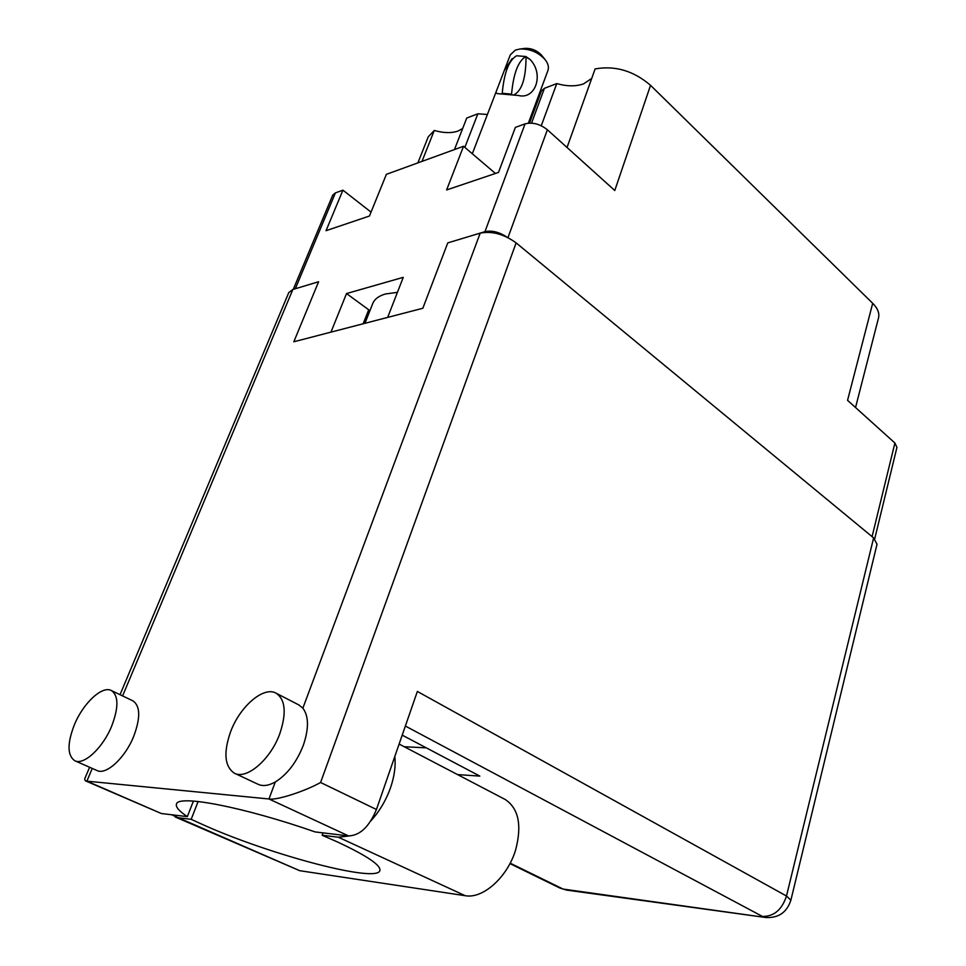 <?xml version="1.0" encoding="UTF-8"?>
<svg xmlns="http://www.w3.org/2000/svg" width="966" height="966" viewBox="0 0 966 966"><rect width="100%" height="100%" fill="white"/><g stroke="black" fill="none" stroke-linecap="round" stroke-linejoin="round"><path stroke-width="1.45" d="M421.973 161.394L434.277 130.458C443.635 133.115 451.581 133.308 458.125 131.014L462.678 128.466M506.884 237.093C499.229 232.021 491.923 230.21 484.956 231.659L525.069 123.865L515.373 127.391L498.504 172.419L446.618 189.952L463.535 146.264L495.425 173.457M591.735 78.391L583.633 83.837C575.941 86.554 566.982 86.469 556.766 83.595L541.274 125.749M293.278 289.365L332.727 195.156L335.407 192.898L342.918 190.169L371.041 212.122M417.88 162.88L428.252 136.822L434.277 130.458M464.851 147.375L477.844 113.795L466.735 118.045L454.455 149.573M477.844 113.795L487.395 114.483M529.501 123.08L541.358 91.106L544.426 88.317L531.542 123.117M556.766 83.595L544.426 88.317M567.03 147.472L595.116 68.924C615.173 65.362 633.636 70.832 650.541 85.322L614.774 190.507L547.372 129.758L507.983 237.624M872.081 536.637L894.902 443.008L847.556 400.335L872.696 303.3L650.541 85.322M872.696 303.3C877.72 308.359 879.652 313.25 878.505 317.971L855.538 407.519M311.728 283.811L294.654 288.943M387.656 317.403L403.269 277.339L346.528 293.555L330.952 332.135M484.956 231.659L463.897 238.034M342.918 190.169L326.037 230.693L369.447 216.022L386.376 174.351L463.535 146.264M525.069 123.865C532.544 122.006 539.982 123.974 547.372 129.758M894.902 443.008L896.931 447.391L874.701 538.883M369.314 312.247L368.698 309.772L363.168 323.767M346.528 293.555L368.698 309.772M171.694 814.761L178.396 817.767L191.183 819.325L204.418 825.35C271.265 855.164 376.595 883.057 379.843 870.668C381.268 865.427 367.213 855.888 337.665 842.05L322.173 835.252L338.305 837.208L465.201 895.699C483.06 899.129 507.693 876.947 515.675 849.742C522.063 825.254 518.609 808.518 505.303 799.534L504.397 799.063M323.03 832.861L322.173 835.252M394.804 756.511C395.831 765.833 394.442 776.145 390.626 787.447C386.122 800.186 379.566 811.295 370.944 820.774M74.527 724.415C67.173 743.168 67.222 755.255 74.66 760.665C83.619 765.772 102.867 747.974 111.682 726.118C118.697 707.571 118.637 695.737 111.488 690.593C102.432 685.28 83.462 702.813 74.527 724.415M75.07 760.846L96.805 770.433C105.922 775.601 125.121 758.032 133.719 736.333C140.565 717.931 140.336 706.122 133.054 700.93L132.656 700.748M230.669 731.564C223.351 752.405 224.51 766.243 234.17 773.078C246.282 780.287 270.492 759.699 279.766 733.81C286.624 713.331 285.477 699.831 276.336 693.322C264.056 685.715 240.184 706.001 230.669 731.564M234.823 773.392L257.825 784.163C262.68 786.517 268.5 785.781 275.31 781.977C287.264 774.478 296.574 762.319 303.252 745.486C308.975 728.702 308.854 716.253 302.865 708.138L298.663 704.842M349.052 835.976L338.305 837.208M275.31 781.977L268.959 798.979C276.083 800.609 304.761 791.42 320.591 782.484L376.438 809.496C369.302 826.667 360.028 835.481 348.593 835.928L268.959 798.979L86.892 781.156L161.322 813.517L187.332 816.632L193.405 801.08M120.038 694.699L288.786 292.565L292.843 289.498L318.599 281.746L293.821 341.783L422.842 308.263L447.765 242.889L480.211 233.132C492.008 230.85 503.974 234.098 516.122 242.877L320.591 782.484M161.322 813.517L85.515 780.866M376.438 809.496L417.36 691.439L786.493 896.013L873.614 537.893L516.122 242.877M873.614 537.893L877.019 544.256L790.876 900.203L786.493 896.013C781.953 909.755 773.935 916.565 762.428 916.432L405.37 726.046M402.218 735.138L479.848 776.109L457.558 774.587M426.296 747.853L404.223 746.73M187.332 816.632C179.024 811.042 175.414 806.839 176.5 803.99C178.155 794.511 243.77 807.008 315.085 831.919L348.593 835.928M89.597 767.258L84.658 779.019L85.322 780.769L86.892 781.156L92.229 768.417M178.396 817.767L299.714 870.692L175.208 816.958M299.714 870.692L465.201 895.699M198.127 801.502L191.183 819.325M364.931 323.308L372.828 303.348C374.675 298.989 378.901 295.862 385.519 293.966L397.412 292.36M525.818 56.523L516.568 55.774C508.865 60.29 504.095 72.8 502.235 93.291L511.557 94.137C513.429 73.597 518.187 61.063 525.818 56.523L530.044 59.421C544.426 74.116 535.466 99.981 518.404 95.489L498.275 93.69C496.174 93.593 495.582 92.639 496.488 90.816L510.302 54.857L515.349 50.111L519.974 49C529.779 48.698 538.098 52.164 544.921 59.385C548.12 63.382 549.123 67.089 547.927 70.494L528.378 123.153M524.333 48.457L525.045 48.372C531.542 48.155 537.06 50.461 541.588 55.255L541.841 55.569M511.557 94.137L511.799 94.765M502.235 93.291L502.489 93.931M530.044 59.421L526.047 57.175C525.927 78.451 521.785 91.058 513.646 94.982M504.216 70.699L512.089 58.648M335.407 192.898L295.33 288.701M292.843 289.498L122.597 695.918M302.865 708.138L480.211 233.132M510.169 863.157L563.069 889.058L765.869 917.519C778.56 918.135 786.904 912.363 790.876 900.203M566.499 890.072L559.978 888.08L566.499 890.072L765.434 917.458M399.115 744.062L505.303 799.534M509.939 863.604L559.978 888.08M276.336 693.322L299.291 705.168M111.488 690.593L133.054 700.93M525.045 48.372L519.974 49M541.588 55.255L544.921 59.385M498.275 93.69L498.891 93.738M472.326 153.751L496.488 90.816M517.112 95.368L518.416 95.489"/></g></svg>
